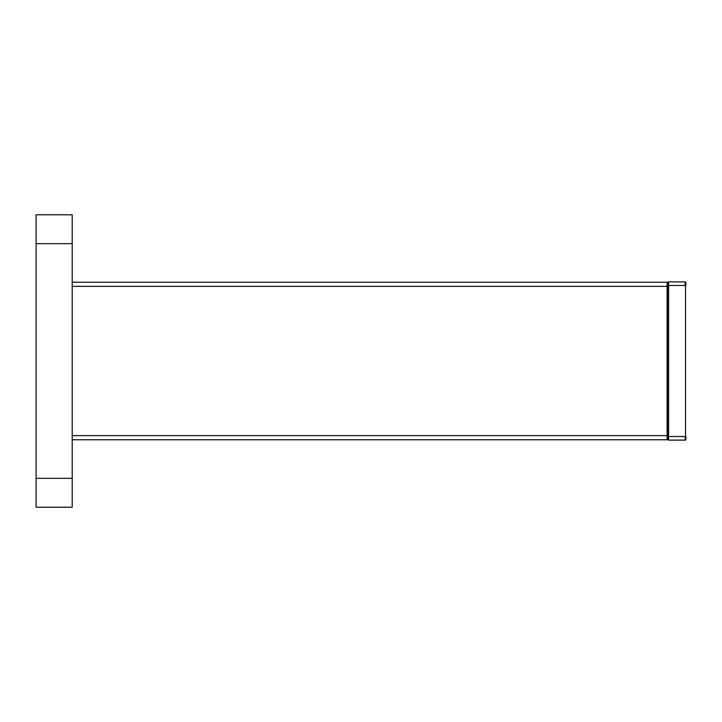 <?xml version="1.0" encoding="UTF-8"?>
<svg xmlns="http://www.w3.org/2000/svg" width="722" height="722" viewBox="0 0 722 722"><rect width="100%" height="100%" fill="white"/><g stroke="black" fill="none" stroke-linecap="round" stroke-linejoin="round"><path stroke-width="1.08" d="M685.9 436.512L685.9 439.4L685.178 440.122L685.178 436.512M685.178 285.488L685.178 281.878L685.9 282.6L685.9 285.488M685.539 285.488L685.539 436.512L668.572 436.512L668.572 285.488L685.539 285.488L685.539 436.512M667.85 436.512L667.85 439.4L668.572 440.122L668.572 436.512L667.85 436.512L667.85 285.488L668.572 285.488L668.572 281.878L667.85 282.6L667.85 285.488M667.85 439.4L668.572 440.122L685.656 440.122L685.178 440.122L685.9 439.4M685.9 282.6L685.178 281.878L668.572 281.878L667.85 282.6M72.2 286.363L667.128 286.363L667.128 435.637L72.2 435.637M667.85 286.363L667.128 286.363L667.128 282.239L72.2 282.239M72.2 439.761L667.128 439.761L667.128 435.637L667.85 435.637M667.85 282.961L667.128 282.239L667.85 282.961M667.128 439.761L667.85 439.039M72.2 478.325L72.2 507.205L36.1 507.205L36.1 214.795L72.2 214.795L72.2 478.325L36.1 478.325M72.2 243.675L36.1 243.675"/></g></svg>

